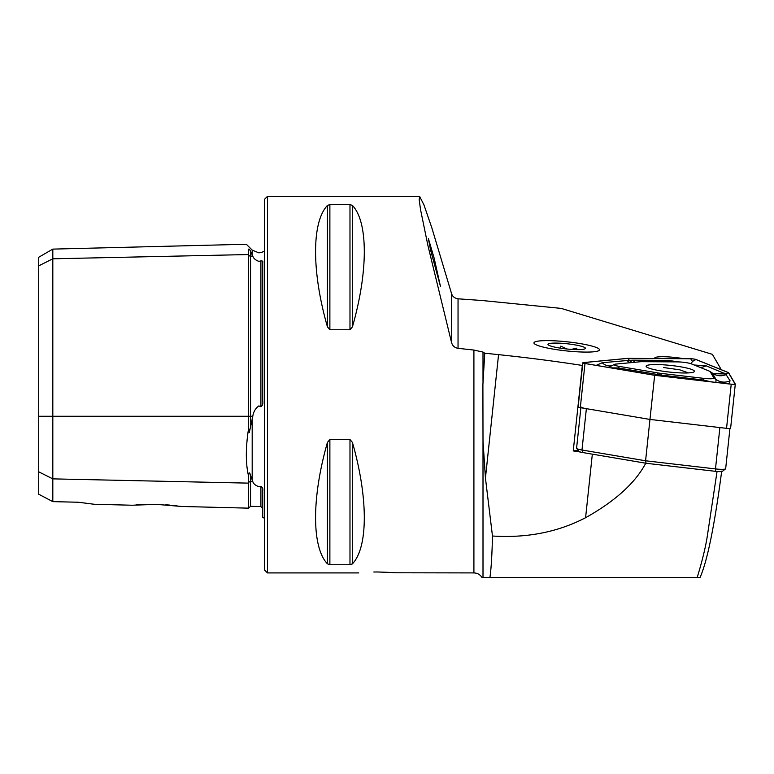 <?xml version="1.0" encoding="UTF-8"?>
<svg xmlns="http://www.w3.org/2000/svg" width="774" height="774" viewBox="0 0 774 774"><rect width="100%" height="100%" fill="white"/><g stroke="black" fill="none" stroke-linecap="round" stroke-linejoin="round"><path stroke-width="1.16" d="M181.784 506.477L248.618 508.15L248.618 476.31C245.581 463.742 245.581 447.73 248.618 428.274L248.618 249.344C245.581 242.572 245.581 242.572 248.618 249.344C248.86 248.589 249.489 249.218 250.505 251.221L252.798 256.078C253.456 258.322 255.478 260.093 258.845 261.38L260.906 260.886C262.55 260.79 263.16 261.351 262.744 262.56L262.744 400.806C263.16 403.718 262.55 405.692 260.906 406.727L260.906 260.886M248.618 428.274L249.286 432.608L252.798 416.267C253.437 411.855 255.449 408.411 258.845 405.915L260.906 406.727M264.621 518.425L262.744 517.284L262.744 490.571C263.16 488.878 262.55 487.465 260.906 486.324L258.845 486.653C255.478 485.492 253.456 483.808 252.798 481.592L250.505 475.159C249.48 471.772 248.86 472.159 248.618 476.31M434.146 258.148L440.416 286.177L430.586 250.099L428.399 238.624L434.146 258.148M685.754 577.627L541.577 577.627M566.713 341.769A32.943 4.557 6.1 0 0 533.954 342.872A32.943 4.557 6.1 0 0 566.713 350.941A32.943 4.557 6.1 0 0 599.473 349.829A32.943 4.557 6.1 0 0 566.713 341.769M390.773 572.441L377.586 571.976C401.87 573.002 401.87 573.002 377.586 571.976C353.302 573.002 353.302 573.002 377.586 571.976L373.813 572.015M156.367 504.358L132.199 505.229L156.367 504.358L181.784 506.477L156.367 504.358M135.953 504.909L139.378 504.677M139.601 504.667L147.302 504.358M147.341 504.348L155.129 504.329M267.446 196.373L267.446 572.915L264.621 570.09L264.621 199.199L267.446 196.373L419.605 196.373L423.959 204.907L431.795 227.701L451.552 293.607C452.49 296.529 454.657 298.261 458.044 298.812L482.067 300.506L561.198 308.4L712.39 354.347L721.291 369.701M327.431 205.458C311.622 221.945 311.622 271.655 327.431 326.86L329.879 329.772L349.983 329.772L352.431 326.86C368.25 271.655 368.25 221.945 352.431 205.458L349.983 204.549L329.879 204.549L327.431 205.458L327.431 326.86M349.983 329.772L349.983 204.549L352.431 205.458L352.431 326.86M582.551 365.425L582.319 365.444A244.748 33.872 6.1 0 0 498.553 354.647L484.747 353.205L483.005 352.073L473.911 350.061L458.044 348.329C454.667 347.739 452.5 345.814 451.552 342.563L427.925 245.542L420.543 209.648L419.179 199.74L419.605 196.373M484.747 353.205L482.899 384.649L483.005 440.899L485.443 478.1L492.477 536.014C492.032 555.035 491.18 568.909 489.923 577.627L482.067 577.627C480.19 574.608 477.471 573.031 473.911 572.915L473.911 350.061M721.697 471.153C714.537 525.691 707.31 561.179 700.006 577.627L697.151 577.627C702.105 561.382 705.462 547.731 707.223 536.672L717.072 471.337M578.304 450.439L573.244 450.923A244.748 33.872 -173.9 0 1 580.645 452.093M489.923 577.627L697.151 577.627M645.845 463.084C635.348 482.889 615.262 501.107 585.589 517.719C557.899 532.106 526.862 538.211 492.477 536.014M582.319 365.444L573.244 450.923M683.655 358.701A19.766 2.738 6.1 0 0 654.736 358.072A19.766 2.738 6.1 0 0 654.93 358.526M473.911 572.915L394.982 572.779M394.885 572.77L391.015 572.45M327.431 442.428C311.622 497.643 311.622 547.353 327.431 563.83L329.879 564.739L349.983 564.739L352.431 563.83C368.25 547.353 368.25 497.643 352.431 442.428L349.983 439.516L329.879 439.516L327.431 442.428L327.431 563.83M352.431 442.428L352.431 563.83L351.638 564.41M38.7 471.811L52.816 478.874L52.816 501.639L38.7 494.209L38.7 265.859L52.816 258.797L248.618 254.54A1.887 1.635 180 0 0 250.553 256.126L252.798 256.078M260.906 486.324L260.906 506.583L250.553 506.322L250.553 481.544A1.887 1.635 180 0 0 248.618 483.131L52.816 478.874L52.816 249.112L38.7 257.268L38.7 265.859M165.791 504.783L169.98 505.112M174.179 505.519L177.169 505.867M78.232 502.229L94.322 504.28L78.232 502.229L52.816 501.639M264.621 250.873L261.893 252.353L258.845 252.856L252.189 250.099L252.189 254.869L250.553 251.318L250.553 416.267L252.798 416.267M725.557 468.86L722.481 471.289A6.589 0.909 -173.9 0 1 720.642 471.608A6.589 0.909 -173.9 0 1 715.437 471.327L646.029 463.258L582.88 452.558A6.589 0.909 -173.9 0 1 579.146 451.455L576.649 448.436A9.414 1.306 6.1 0 0 581.98 450.013L645.584 460.782L649.966 419.431L719.878 427.567L715.486 468.918A9.414 1.306 6.1 0 0 722.926 469.305A9.414 1.306 6.1 0 0 725.557 468.86A9.414 1.306 6.1 0 0 725.664 468.686L729.93 428.477M646.029 463.258L645.584 460.782L715.486 468.918L715.437 471.327M580.964 406.892A9.414 1.306 6.1 0 0 586.373 408.662L649.966 419.431L654.659 375.303L731.227 384.214A3.764 0.522 6.1 0 0 732.562 384.339A3.764 0.522 6.1 0 0 735.3 384.127A3.764 0.522 6.1 0 0 735.29 384.068L728.586 372.652L696.097 359.523A3.764 0.522 6.1 0 0 690.563 358.739L627.598 358.352L583.499 362.58A3.764 0.522 6.1 0 0 582.832 362.803A3.764 0.522 6.1 0 0 584.989 363.509L654.659 375.303M580.877 407.734L576.582 448.243A9.414 1.306 6.1 0 0 576.649 448.436M732.514 384.301A3.58 0.493 6.1 0 0 734.99 384.214A3.58 0.493 6.1 0 0 735.097 384.049L728.402 372.642L695.932 359.513A3.58 0.493 6.1 0 0 690.669 358.768L627.724 358.391L583.654 362.609A3.58 0.493 6.1 0 0 583.112 362.948A3.58 0.493 6.1 0 0 585.067 363.49L654.707 375.284L731.246 384.185A3.58 0.493 6.1 0 0 732.514 384.301M663.763 364.835A24.284 3.357 6.1 0 0 646.126 366.208A24.284 3.357 6.1 0 0 676.795 372.71A24.284 3.357 6.1 0 0 694.433 371.336A24.284 3.357 6.1 0 0 663.763 364.835M582.832 362.803L578.139 406.931A3.764 0.522 6.1 0 0 580.307 407.637L649.966 419.431L726.544 428.341A3.764 0.522 6.1 0 0 727.879 428.467A3.764 0.522 6.1 0 0 730.617 428.254A3.764 0.522 6.1 0 0 730.598 428.196M661.267 373.416L703.76 378.36A9.414 1.306 6.1 0 0 713.899 377.993L710.184 371.665A9.414 1.306 6.1 0 0 709.971 371.462A9.414 1.306 6.1 0 0 709.342 371.133L691.317 363.848A9.414 1.306 6.1 0 0 677.463 361.893L642.526 361.681A9.414 1.306 6.1 0 0 640.224 361.758L615.765 364.099A9.414 1.306 6.1 0 0 614.382 364.38A9.414 1.306 6.1 0 0 619.471 366.431L658.132 372.971A9.414 1.306 6.1 0 0 661.267 373.416L660.919 375.061L703.411 380.005L710.9 381.824M596.193 365.376L602.201 362.725L629.446 360.336L627.724 358.391M691.037 363.751L692.488 361.429L695.932 359.513M694.191 365.018L706.023 365.763L725.683 373.968L728.402 372.642M632.116 362.542L629.446 360.336L632.987 360.162L667.923 360.374L678.982 361.932M709.971 371.462L713.289 373.707L725.683 373.968L730.076 380.837L728.779 383.904M715.844 382.395L716.085 379.55L713.899 377.993M610.783 367.844L618.339 367.96L660.919 375.061M614.382 364.38L608.596 367.476M730.076 380.837A14.116 13.913 149.6 0 1 716.085 379.55L712.37 373.213L710.184 371.665M713.289 373.707L712.525 373.242L713.667 373.852L724.048 373.049M688.405 372.894L679.804 369.827L663.473 367.524M572.228 342.408A32.943 4.557 -173.9 0 1 599.221 349.161A32.943 4.557 -173.9 0 1 561.198 350.303A32.943 4.557 -173.9 0 1 534.341 342.272A32.943 4.557 -173.9 0 1 572.228 342.408M563.559 348.61A18.828 2.603 -173.9 0 1 548.137 344.749A18.828 2.603 -173.9 0 1 569.857 344.101A18.828 2.603 -173.9 0 1 585.212 348.687A18.828 2.603 -173.9 0 1 563.559 348.61M567.032 349.006L560.821 346.123L560.599 348.194M576.649 349.606L576.804 348.165L571.376 349.374M38.7 416.267L250.553 416.267L250.553 427.287M252.189 480.286L252.189 418.792M483.005 440.899L483.005 577.627M585.589 517.719L592.333 454.164M485.443 478.1L498.553 354.647M458.044 348.329L458.044 298.812M451.552 342.563L451.552 293.607M483.005 352.073L483.005 382.104M250.553 475.333L250.553 481.544L252.798 481.592M329.879 204.549L329.879 329.772M349.983 439.516L349.983 564.739M329.879 439.516L329.879 564.739M586.373 408.662L581.98 450.013L582.88 452.558M734.536 384.31L735.097 384.049M726.544 428.341L731.227 384.214M580.307 407.637L584.989 363.509M584.447 363.374L583.654 362.609M692.488 361.429L690.669 358.768M703.208 380.924L703.76 378.36M656.207 375.458L658.132 372.971M617.488 368.985A14.116 5.728 -80.4 0 0 618.339 367.96L619.471 366.431M602.201 362.725A14.116 11.571 -95.5 0 0 610.56 365.909L611.373 365.647M626.659 360.384L630.094 362.735M632.987 360.162A14.116 8.185 -89.7 0 0 634.941 362.271M667.923 360.374L669.142 361.835M706.023 365.763A14.116 12.587 -68 0 1 700.073 367.389M712.37 373.213C716.772 376.106 721.436 376.532 726.36 374.5M248.618 508.15L250.553 506.322M267.446 572.915L358.759 572.915M94.322 504.28L132.199 505.229M260.906 506.583L262.744 508.46M52.816 249.112L246.335 244.255L252.189 250.099M730.617 428.254L735.3 384.127"/></g></svg>
